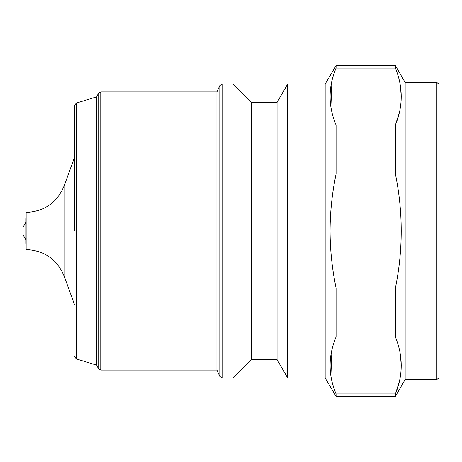 <?xml version="1.0" encoding="UTF-8"?>
<svg xmlns="http://www.w3.org/2000/svg" width="462" height="462" viewBox="0 0 462 462"><rect width="100%" height="100%" fill="white"/><g stroke="black" fill="none" stroke-linecap="round" stroke-linejoin="round"><path stroke-width="0.69" d="M74.399 231L74.399 105.665L74.399 231M64.206 185.753L64.206 276.247C57.103 259.378 44.416 250.485 26.138 249.561L26.138 212.439C44.416 211.515 57.103 202.622 64.206 185.753L74.399 157.669M23.1 231C23.1 235.608 23.1 235.608 23.1 231C23.1 226.392 23.1 226.392 23.1 231M251.42 359.586L251.42 102.414L277.067 102.414L277.067 359.586L251.42 359.586L233.027 377.98L222.274 377.98L219.82 376.403L216.926 370.05L216.926 91.95L100.756 91.95L100.756 370.05L98.308 368.491L98.308 93.509L96.76 96.829L96.76 365.171L98.308 368.491M96.76 96.829L76.311 103.084L76.311 358.916L96.76 365.171M233.027 377.98L233.027 84.02L222.274 84.02L219.82 85.597L219.82 376.403M287.687 84.02L325.161 84.02L325.161 377.98L287.687 377.98L287.687 84.02L277.067 102.414M436.873 379.498L436.873 82.502L438.9 84.02L438.9 377.98L436.873 379.498L405.151 379.498L395.408 396.373L336.076 396.373L336.076 393.936C328.107 375.04 328.107 356.046 336.076 336.96L336.076 287.976C332.143 269.19 330.139 250.196 330.07 231C330.139 211.804 332.143 192.81 336.076 174.024L336.076 125.04C328.107 106.139 328.107 87.145 336.076 68.064L336.076 65.627L325.161 84.02M331.953 80.758L330.89 106.947M405.151 379.498L405.151 82.502L395.408 65.627L336.076 65.627M395.408 396.373L395.408 393.936C403.159 375.034 403.159 356.046 395.408 336.96L395.408 287.976C403.153 249.994 403.153 212.006 395.408 174.024L395.408 125.04C403.159 106.133 403.159 87.145 395.408 68.064L395.408 65.627M64.206 276.247L74.399 304.331M26.138 218.243L25.803 218.578L25.803 243.422L26.138 243.757M400.363 354.493L401.253 365.448M399.272 381.86L395.408 393.936L336.076 393.936M400.363 85.591L401.253 96.552M399.272 112.959L395.408 125.04L336.076 125.04M395.408 174.024L336.076 174.024M336.076 68.064L395.408 68.064M331.953 349.659L330.89 375.849M336.076 336.96L395.408 336.96M336.076 287.976L395.408 287.976M222.274 377.98L222.274 84.02M76.311 358.916L74.399 356.335M25.803 239.559L23.1 234.881M216.926 91.95L219.82 85.597M251.42 102.414L233.027 84.02M436.873 82.502L405.151 82.502M25.803 222.441L23.1 227.119M325.161 377.98L336.076 396.373M277.067 359.586L287.687 377.98M76.311 103.084L74.399 105.665M100.756 91.95L98.308 93.509M216.926 370.05L100.756 370.05"/></g></svg>
